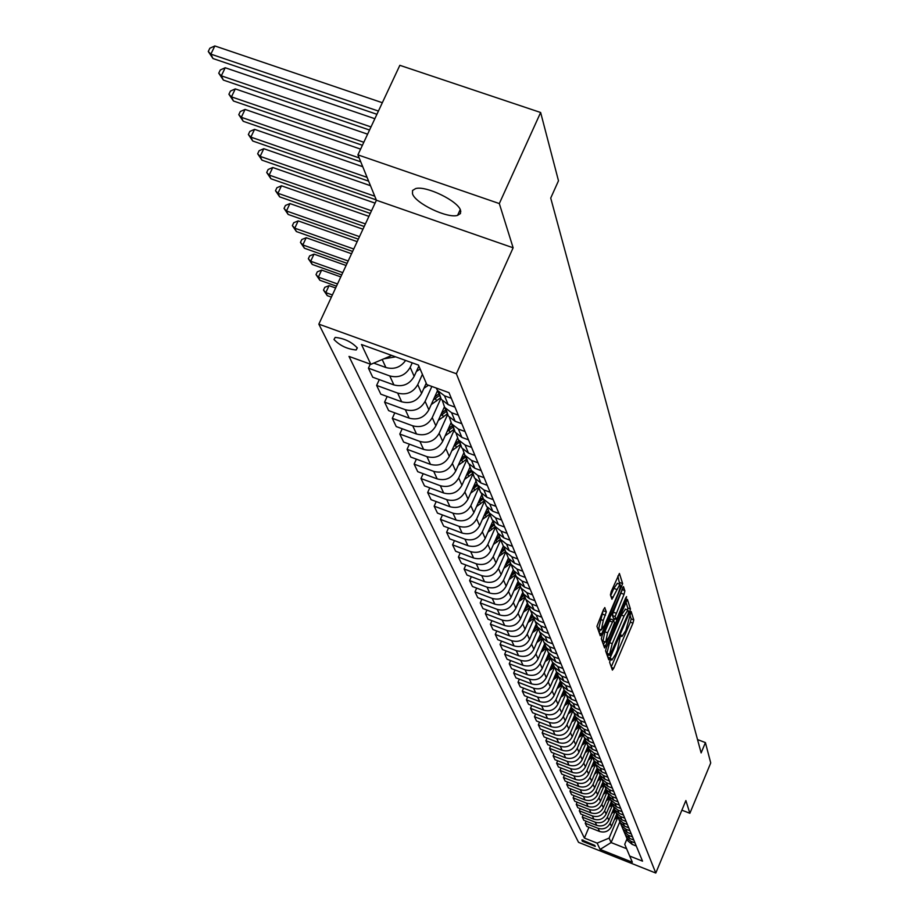 <?xml version="1.0" encoding="UTF-8"?>
<svg xmlns="http://www.w3.org/2000/svg" width="919" height="919" viewBox="0 0 919 919"><rect width="100%" height="100%" fill="white"/><g stroke="black" fill="none" stroke-linecap="round" stroke-linejoin="round"><path stroke-width="1.38" d="M610.193 659.957L609.619 662.266L612.387 670.1L613.72 668.308L632.95 623.151L633.777 619.877L631.146 611.503L625.793 630.526L621.933 636.511L621.118 635.018L620.268 636.339L617.396 650.215L615.787 654.006L611.87 660.072L611.055 658.624L610.193 659.957M412.493 193.771C415.273 203.329 447.45 218.733 457.582 215.368L460.453 213.553L460.58 210.417C458.317 201.089 425.991 185.374 415.629 188.59L412.551 190.463L412.493 193.771M333.976 339.49C339.892 345.647 347.29 349.14 356.158 349.978L357.33 347.945C351.517 341.822 344.131 338.307 335.182 337.411L333.976 339.49M604.932 607.677L603.519 609.492L596.936 626.321L600.279 635.799L601.681 633.972L622.634 583.599L619.406 573.456L611.273 591.411L610.411 594.892L611.928 599.234L619.888 584.312C620.807 585.127 620.176 588.309 617.982 593.869L604.736 624.805L601.348 629.986L603.255 620.486L606.333 611.847L604.691 607.585M513.135 247.797L499.316 203.57L540.636 112.497L399.845 65.318L357.916 154.874L376.411 200.239L318.836 324.143L456.375 373.746L513.135 247.797L376.411 200.239M681.887 810.167L689.87 813.292L685.884 800.541L655.787 873.05L456.375 373.746M689.87 813.292L710.732 762.942L705.413 742.598L697.521 739.565M540.636 112.497L558.488 180.79L550.722 198.079L701.14 752.902L705.413 742.598M606.414 647.493L605.587 650.847L608.746 659.785L610.09 657.981L629.595 612.284L630.423 608.964L627.39 599.383L606.414 647.493M604.564 647.964L601.325 638.762L602.163 635.362L623.45 586.609L624.886 590.928L624.035 594.329L615.133 616.557L616.132 619.36L617.373 617.465L625.713 597.936L626.563 596.626L626.069 599.073L604.564 647.964M595.294 846.41L594.8 845.388L581.899 839.932L582.347 841.264L595.294 846.41M318.836 324.143L578.533 842.332L655.787 873.05M627.045 838.76L624.736 844.285L629.687 856.048L642.53 861.149L449 392.666L426.853 384.636L418.432 365.073L361.477 344.51L370.851 364.338L349.002 356.411L584.392 838.071L597.132 843.125L609.102 838.094L617.832 817.301M629.687 856.048L632.352 862.229L600.107 849.42L597.132 843.125M499.316 203.57L357.916 154.874M619.854 821.747L611.112 842.562L626.597 848.708M609.102 838.094L611.112 842.562L600.107 849.42M391.758 355.446L370.851 364.338M370.288 364.131L368.427 368.186L389.771 375.94C398.731 378.214 405.543 375.343 410.196 367.313L412.229 362.833M368.427 368.186L372.723 377.215L393.906 384.923C402.798 387.186 409.552 384.337 414.159 376.365L418.857 366.049M379.294 379.604L376.629 385.417L397.663 393.079C406.497 395.342 413.194 392.505 417.766 384.59L422.418 374.343M376.629 385.417L380.799 394.171L401.672 401.787C410.437 404.027 417.077 401.224 421.614 393.366L426.232 383.189M387.163 396.491L384.59 402.12L405.313 409.702C414.009 411.93 420.615 409.15 425.118 401.339L431.85 386.451M384.59 402.12L388.634 410.609L409.208 418.145C417.835 420.362 424.383 417.594 428.851 409.851L437.559 390.575M394.791 412.861L392.31 418.329L412.734 425.819C421.304 428.024 427.806 425.279 432.24 417.582L440.879 398.432M392.31 418.329L396.227 426.565L416.514 434.009C425.015 436.203 431.471 433.481 435.859 425.842L444.371 406.945M402.2 428.748L399.799 434.044L419.937 441.453C428.392 443.647 434.79 440.936 439.156 433.343L447.645 414.458M399.799 434.044L403.613 442.039L423.602 449.402C431.987 451.585 438.34 448.897 442.671 441.361L450.999 422.82M409.392 444.176L407.071 449.311L426.933 456.64C435.261 458.799 441.568 456.134 445.864 448.644L454.227 430.012M407.071 449.311L410.77 457.076L430.483 464.359C438.754 466.507 445.014 463.865 449.276 456.433L457.444 438.202M416.387 459.144L414.136 464.141L433.722 471.378C441.936 473.526 448.15 470.896 452.378 463.509L460.614 445.118M414.136 464.141L417.731 471.677L437.168 478.879C445.324 481.016 451.505 478.408 455.698 471.068L463.727 453.09M423.177 473.699L420.994 478.546L440.316 485.714C448.415 487.828 454.549 485.243 458.707 477.949L466.818 459.787M420.994 478.546L424.486 485.875L443.67 492.998C451.711 495.111 457.8 492.538 461.935 485.289L469.85 467.53M429.782 487.84L427.668 492.538L446.726 499.637C454.721 501.74 460.764 499.178 464.865 491.987L472.848 474.055M427.668 492.538L431.068 499.672L449.988 506.725C457.926 508.816 463.934 506.277 468.001 499.12L475.835 481.522M436.203 501.59L434.159 506.162L452.964 513.181C460.844 515.249 466.806 512.733 470.85 505.634L478.719 487.932M434.159 506.162L437.455 513.089L456.134 520.074C463.969 522.141 469.885 519.637 473.894 512.572L481.671 495.065M442.453 514.962L440.465 519.407L459.029 526.346C466.806 528.402 472.688 525.921 476.674 518.902L484.416 501.429M440.465 519.407L443.682 526.15L462.119 533.054C469.85 535.099 475.686 532.641 479.638 525.668L487.369 508.207M448.541 527.966L446.611 532.296L464.934 539.166C472.607 541.199 478.408 538.752 482.337 531.825L489.976 514.56M446.611 532.296L449.736 538.867L467.943 545.691C475.571 547.724 481.326 545.289 485.221 538.408L492.952 520.924M454.457 540.636L452.585 544.841L470.677 551.641C478.259 553.663 483.98 551.251 487.851 544.404L495.375 527.345M452.585 544.841L455.64 551.239L473.607 558.005C481.131 560.016 486.817 557.615 490.666 550.803L498.213 533.675M460.224 552.974L458.409 557.063L476.272 563.795C483.762 565.794 489.413 563.416 493.227 556.65L500.648 539.798M458.409 557.063L461.384 563.301L479.121 569.987C486.565 571.986 492.17 569.608 495.961 562.887L503.348 546.104M465.853 564.978L464.084 568.976L481.728 575.639C489.115 577.614 494.698 575.26 498.454 568.574L505.76 551.951M464.084 568.976L466.978 575.041L484.497 581.67C491.849 583.645 497.386 581.302 501.131 574.662L508.391 558.12M471.332 576.695L469.609 580.578L487.036 587.172C494.33 589.136 499.844 586.804 503.555 580.199L510.723 563.875M469.609 580.578L472.435 586.494L489.747 593.054C496.995 595.007 502.463 592.698 506.162 586.138L513.319 569.78M476.674 588.103L474.997 591.893L492.216 598.418C499.419 600.36 504.864 598.062 508.529 591.537L515.559 575.478M474.997 591.893L477.754 597.66L494.859 604.151C502.015 606.092 507.426 603.806 511.067 597.316L518.132 581.153M481.878 599.222L480.258 602.921L497.259 609.389C504.382 611.307 509.758 609.044 513.376 602.588L520.292 586.759M480.258 602.921L482.934 608.55L499.844 614.983C506.92 616.89 512.251 614.639 515.846 608.229L522.819 592.25M486.967 610.078L485.381 613.685L502.188 620.084C509.229 621.991 514.537 619.751 518.098 613.375L524.921 597.741M485.381 613.685L488 619.176L504.703 625.54C511.699 627.436 516.972 625.219 520.51 618.878L527.403 603.071M491.929 620.67L490.39 624.185L506.989 630.514C513.951 632.41 519.189 630.193 522.716 623.886L529.447 608.424M490.39 624.185L492.94 629.538L509.448 635.845C516.363 637.729 521.567 635.534 525.071 629.262L531.871 613.639M496.765 631.008L495.272 634.432L511.688 640.704C518.557 642.576 523.738 640.394 527.219 634.156L533.882 618.832M495.272 634.432L497.765 639.658L514.077 645.908C520.912 647.769 526.059 645.597 529.516 639.406L536.225 623.955M501.498 641.094L500.039 644.437L516.26 650.652C523.06 652.501 528.172 650.353 531.619 644.185L538.212 628.964M500.039 644.437L502.475 649.549L518.603 655.729C525.358 657.579 530.447 655.431 533.859 649.296L540.487 634.018M506.116 650.939L504.692 654.213L520.74 660.37C527.46 662.197 532.515 660.072 535.903 653.972L542.463 638.82M504.692 654.213L507.07 659.199L523.026 665.322C529.7 667.16 534.732 665.034 538.097 658.969L544.645 643.851M510.631 660.566L509.241 663.759L525.105 669.848C531.745 671.674 536.753 669.572 540.096 663.529L546.633 648.423M509.241 663.759L511.561 668.63L527.334 674.707C533.939 676.51 538.913 674.42 542.244 668.423L548.7 653.466M515.042 669.974L513.687 673.087L529.378 679.13C535.949 680.933 540.889 678.842 544.197 672.88L550.665 657.912M513.687 673.087L515.961 677.854L531.561 683.862C538.086 685.654 543.003 683.587 546.288 677.659L552.675 662.852M519.35 679.152L518.029 682.197L533.548 688.182C540.05 689.974 544.933 687.917 548.206 682.013L554.548 667.286M518.029 682.197L520.246 686.861L535.685 692.823C542.141 694.603 547 692.558 550.251 686.677L556.558 672.042M523.566 688.136L522.279 691.111L537.626 697.05C544.059 698.819 548.884 696.786 552.124 690.939L558.384 676.373M522.279 691.111L524.45 695.672L539.717 701.576C546.104 703.345 550.906 701.312 554.123 695.499L560.326 681.071M527.69 696.924L526.426 699.83L541.613 705.712C547.977 707.469 552.756 705.459 555.949 699.669L562.141 685.252M526.426 699.83L528.551 704.287L543.657 710.134C549.976 711.892 554.731 709.893 557.902 704.138L564.013 689.928M531.722 705.516L530.493 708.354L545.518 714.178C551.814 715.924 556.535 713.937 559.694 708.216L565.817 693.937M530.493 708.354L532.572 712.719L547.517 718.52C553.766 720.255 558.465 718.267 561.612 712.581L567.62 698.566M535.662 713.925L534.467 716.705L549.332 722.472C555.558 724.206 560.234 722.231 563.358 716.567L569.412 702.438M534.467 716.705L536.501 720.967L551.285 726.711C557.477 728.434 562.129 726.481 565.231 720.841L571.159 706.998M539.533 722.15L538.362 724.861L553.077 730.582C559.234 732.305 563.852 730.352 566.943 724.746L572.928 710.755M538.362 724.861L540.349 729.043L554.984 734.74C561.107 736.441 565.702 734.511 568.781 728.928L574.628 715.235M543.313 730.191L542.164 732.857L556.73 738.531C562.819 740.232 567.402 738.302 570.458 732.742L576.374 718.899M542.164 732.857L544.117 736.946L558.603 742.586C564.657 744.287 569.217 742.368 572.25 736.843L578.04 723.287M547.012 738.072L545.897 740.68L560.303 746.308C566.345 747.986 570.871 746.079 573.893 740.588L579.74 726.872M545.897 740.68L547.804 744.689L562.141 750.283C568.137 751.96 572.64 750.065 575.65 744.597L581.382 731.156M550.642 745.791L549.539 748.342L563.818 753.913C569.78 755.59 574.272 753.695 577.258 748.261L583.037 734.683M549.539 748.342L551.411 752.27L565.61 757.819C571.549 759.473 576.006 757.601 578.981 752.179L584.656 738.842M554.191 753.35L553.123 755.855L567.253 761.369C573.157 763.034 577.591 761.162 580.555 755.774L586.276 742.322M553.123 755.855L554.95 759.691L569.01 765.194C574.892 766.837 579.303 764.987 582.232 759.622L587.884 746.354M557.672 760.76L556.627 763.207L570.607 768.675C576.466 770.329 580.854 768.479 583.783 763.138L589.447 749.812M556.627 763.207L558.419 766.963L572.33 772.419C578.154 774.062 582.52 772.213 585.437 766.905L591.043 753.683M561.084 768.008L560.05 770.409L573.904 775.843C579.705 777.474 584.047 775.636 586.942 770.352L592.548 757.153M560.05 770.409L561.819 774.097L575.593 779.507C581.359 781.127 585.69 779.312 588.562 774.039L594.145 760.886M564.427 775.119L563.416 777.474L577.143 782.85C582.876 784.47 587.184 782.655 590.044 777.417L595.581 764.355M563.416 777.474L565.139 781.093L578.798 786.446C584.507 788.054 588.78 786.262 591.629 781.047L597.143 768.031M567.701 782.092L566.724 784.389L580.303 789.731C585.989 791.339 590.251 789.547 593.088 784.355L598.545 771.478M566.724 784.389L568.413 787.939L581.934 793.258C587.586 794.855 591.825 793.074 594.639 787.905L600.096 775.016M570.917 788.927L569.952 791.179L583.416 796.474C589.045 798.071 593.26 796.291 596.063 791.144L601.44 778.439M569.952 791.179L571.607 794.659L585.001 799.932C590.607 801.517 594.8 799.748 597.591 794.636L602.99 781.862M574.065 795.624L573.123 797.841L586.46 803.091C592.031 804.665 596.213 802.907 598.993 797.818L604.288 785.263M573.123 797.841L574.754 801.253L588.022 806.48C593.571 808.054 597.718 806.296 600.486 801.23L605.828 788.571M577.155 802.195L576.236 804.366L589.447 809.582C594.972 811.144 599.108 809.398 601.853 804.355L607.091 791.937M576.236 804.366L577.833 807.709L590.974 812.901C596.477 814.464 600.589 812.729 603.323 807.698L608.619 795.165M580.188 808.64L579.292 810.776L592.376 815.946C597.844 817.496 601.945 815.773 604.668 810.765L609.848 798.485M579.292 810.776L580.854 814.062L593.881 819.208C599.326 820.747 603.404 819.036 606.115 814.05L611.342 801.621M583.163 814.969L582.278 817.06L595.248 822.183C600.67 823.723 604.736 822.023 607.425 817.06L612.559 804.883M582.278 817.06L583.818 820.276L596.718 825.388C602.117 826.916 606.161 825.216 608.837 820.288L614.03 807.962M586.092 821.184L585.219 823.229L598.074 828.318C603.45 829.846 607.47 828.145 610.136 823.229L615.213 811.155M585.219 823.229L586.724 826.388L599.521 831.454C604.863 832.982 608.872 831.293 611.526 826.399L616.66 814.188M588.953 827.272L584.392 838.071M626.724 838.002L627.987 840.988L632.203 844.4L636.281 846.008M625.414 834.889L626.678 837.887L630.905 841.31L635.006 842.93M624.185 831.982L625.46 834.992L629.71 838.438L633.823 840.058M622.841 828.812L624.116 831.833L628.389 835.291L632.525 836.922M621.589 825.848L622.875 828.892L627.16 832.35L631.319 833.992M620.222 822.608L621.508 825.664L625.816 829.145L629.997 830.799M618.946 819.599L620.245 822.666L624.575 826.158L628.757 827.812M616.258 813.223L618.855 819.38L623.197 822.896L627.413 824.55M613.513 806.733L617.557 816.325L621.933 819.851L626.161 821.517M616.144 812.97L620.532 816.52L624.782 818.197M610.71 800.116L614.822 809.857L619.234 813.407L623.507 815.096M613.387 806.445L617.809 810.018L622.106 811.707M609.217 796.578L612.043 803.263L616.488 806.848L620.796 808.548M610.572 799.783L615.041 803.39L619.372 805.09M607.85 793.361L609.194 796.532L613.685 800.15L618.039 801.862M606.333 789.731L607.7 792.982L612.203 796.624L616.58 798.335M604.943 786.469L606.299 789.674L610.825 793.327L615.225 795.05M603.381 782.747L604.759 786.055L609.32 789.72L613.743 791.454M601.968 779.438L603.335 782.678L607.918 786.365L612.353 788.1M600.371 775.625L601.773 778.979L606.379 782.678L610.836 784.435M598.935 772.27L600.314 775.533L604.943 779.255L609.423 781.012M596.856 768.721L598.717 771.765L603.369 775.498L607.873 777.256M595.845 764.941L597.235 768.25L601.899 771.994L606.437 773.764M594.168 760.932L595.604 764.39L600.302 768.169L604.851 769.938M592.675 757.474L594.088 760.806L598.809 764.585L603.381 766.377M590.974 753.35L592.422 756.865L597.166 760.679L601.773 762.471M589.458 749.847L590.871 753.201L595.638 757.026L600.268 758.83M587.712 745.608L589.171 749.192L593.961 753.029L598.614 754.832M581.911 745.298L586.15 742.035L587.597 745.435L592.41 749.295L597.074 751.122M584.369 737.704L585.862 741.334L590.699 745.217L595.397 747.044M582.795 734.086L584.243 737.509L589.102 741.403L593.823 743.241M580.957 729.629L582.474 733.316L587.356 737.233L592.1 739.071M579.349 725.953L580.819 729.41L585.725 733.339L590.503 735.189M577.477 721.369L579.004 725.125L583.944 729.077L588.746 730.938M575.834 717.636L577.316 721.128L582.278 725.102L587.103 726.963M573.915 712.926L575.466 716.751L580.452 720.737L585.3 722.621M572.238 709.135L573.732 712.662L578.752 716.671L583.622 718.555M570.274 704.299L571.836 708.181L576.891 712.214L581.796 714.109M568.562 700.439L570.079 704.011L575.145 708.055L580.073 709.962M566.552 695.465L568.137 699.428L573.238 703.494L578.2 705.413M564.806 691.548L566.334 695.155L571.457 699.244L576.443 701.163M562.738 686.436L564.346 690.468L569.504 694.58L574.524 696.51M560.958 682.461L562.497 686.102L567.689 690.226L572.721 692.168M558.844 677.2L560.475 681.301L565.69 685.459L570.756 687.401M557.029 673.145L558.58 676.832L563.829 681.002L568.918 682.955M554.858 667.745L556.512 671.927L561.785 676.12L566.908 678.084M552.997 663.621L554.571 667.343L559.878 671.559L565.024 673.535M550.768 658.061L552.445 662.323L557.787 666.551L562.968 668.538M548.31 654.385L548.873 653.857L550.47 657.625L555.823 661.887L561.038 663.874M546.587 648.148L548.287 652.479L553.686 656.763L558.924 658.762M544.657 643.874L546.254 647.677L551.687 651.973L556.96 653.995M542.302 637.981L544.025 642.404L549.493 646.735L554.789 648.757M540.326 633.639L541.946 637.487L547.437 641.83L552.779 643.863M537.914 627.574L539.66 632.088L545.185 636.453L550.561 638.498M535.892 623.151L537.535 627.034L543.083 631.433L548.482 633.49M533.411 616.902L535.191 621.508L540.774 625.919L546.219 627.987M531.343 612.41L533.009 616.327L538.626 620.773L544.094 622.852M528.804 605.966L530.608 610.653L536.259 615.121L541.762 617.212M526.679 601.382L528.368 605.357L534.054 609.837L539.579 611.939M524.071 594.742L525.898 599.533L531.63 604.047L537.19 606.149M521.9 590.078L523.6 594.088L529.355 598.625L534.961 600.75M519.224 583.232L521.073 588.114L526.874 592.686L532.515 594.811M516.995 578.476L518.718 582.531L524.542 587.126L530.217 589.263M514.238 571.411L516.122 576.408L521.992 581.026L527.701 583.174M511.963 566.563L513.698 570.676L519.603 575.317L525.346 577.477M509.126 559.28L511.044 564.381L516.983 569.045L522.762 571.227M506.794 554.341L508.552 558.499L514.525 563.186L520.349 565.369M503.876 546.828L505.818 552.032L511.837 556.753L517.696 558.947M501.487 541.773L503.267 545.989L509.321 550.734L515.214 552.939M498.489 534.019L500.453 539.35L506.553 544.117L512.492 546.346M496.03 528.873L497.834 533.135L503.957 537.937L509.942 540.165M492.94 520.866L494.939 526.311L501.119 531.136L507.139 533.388M490.424 515.616L492.239 519.924L498.454 524.783L504.508 527.035M487.242 507.334L489.276 512.905L495.536 517.788L501.636 520.062M484.658 501.969L486.496 506.335L492.791 511.251L498.937 513.537M481.384 493.423L483.451 499.12L489.793 504.071L495.973 506.358M478.489 486.277L480.591 492.366L486.978 497.34L493.193 499.637M475.353 479.098L477.455 484.933L483.876 489.942L490.149 492.262M472.377 471.746L474.514 477.983L480.982 483.015L487.288 485.347M469.149 464.359L471.275 470.333L477.8 475.399L484.152 477.742M466.082 456.777L468.253 463.176L474.813 468.276L481.211 470.631M462.762 449.184L464.922 455.307L471.527 460.43L477.983 462.797M459.603 441.373L461.797 447.921L468.46 453.078L474.951 455.468M456.18 433.538L458.374 439.81L465.071 445.003L471.619 447.404M452.929 425.486L455.158 432.206L461.901 437.433L468.495 439.845M449.391 417.41L451.62 423.854L458.42 429.104L465.06 431.528M446.048 409.116L448.311 416.008L455.158 421.304L461.843 423.739M442.407 400.787L444.658 407.393L451.562 412.711L458.305 415.17M438.949 392.218L441.246 399.305L448.196 404.659L454.974 407.128M436.203 388.025L437.478 390.403L444.486 395.802L451.321 398.283M373.734 363.108L385.9 367.52C394.044 369.737 400.615 367.382 405.612 360.443M383.797 358.858L395.641 356.836M611.261 666.918L630.342 622.163L631.169 618.889L629.779 614.42M627.447 609.94L627.78 607.964L625.896 601.911M607.608 656.568L608.355 654.81M609.975 655.385L628.056 613.961L628.642 611.64L627.884 610.101L624.024 616.086L612.249 643.668L609.596 654.282L609.975 655.385L607.459 654.42M625.46 609.194L621.359 615.087L624.024 616.086M607.321 654.374L606.931 653.271L609.573 642.657L621.359 615.087M621.945 589.159L624.886 590.928M613.547 618.315L612.422 615.546L613.272 612.157L622.174 589.918M614.535 618.751L613.731 620.635M604.691 641.761L603.427 644.724M607.574 632.789L605.678 642.128L609.021 636.993L614.466 622.852L613.444 620.061L607.574 632.789L604.874 631.767L602.979 641.106L605.483 642.059M613.352 620.095L610.744 619.038L609.504 620.945L612.203 621.968M604.874 631.767L609.504 620.945M601.129 629.906L598.602 628.952L603.301 609.986M617.396 583.381L613.835 588.378L616.58 589.401M610.687 595.719L613.835 588.378M619.682 584.231L617.867 576.041M599.119 632.525L600.371 629.618M614.397 819.576L617.729 816.98M615.098 817.887L617.407 815.969M617.166 815.383L615.569 816.773M611.721 813.441L615.098 810.822M612.445 811.73L614.8 809.777M614.535 809.179L612.927 810.592M608.998 807.204L612.422 804.55M609.734 805.458L612.1 803.493M611.87 802.861L610.216 804.297M606.218 800.851L609.711 798.151M606.965 799.071L609.354 797.106M609.148 796.417L607.47 797.887M603.381 794.361L606.942 791.615M604.151 792.546L606.551 790.581M606.356 789.869L604.656 791.351M600.498 787.755L604.139 784.952M601.279 785.906L603.714 783.918M603.496 783.218L601.796 784.688M597.557 781.024L601.279 778.152M598.349 779.14L600.819 777.129M600.578 776.429L598.878 777.899M594.547 774.166L598.384 771.202M595.811 773.304L595.363 772.236L597.878 770.191M597.614 769.502L595.903 770.972M591.491 767.158L595.432 764.114M592.318 765.194L594.892 763.115M594.604 762.425L592.87 763.907M588.355 760.013L592.422 756.877L594.088 760.806M589.205 758.014L591.847 755.877M591.537 755.188L589.768 756.705M585.173 752.73L589.32 749.525M586.035 750.685L588.757 748.491M588.413 747.813L586.609 749.353M582.795 743.207L585.598 740.932M585.231 740.266L583.381 741.84M578.579 737.704L582.91 734.373M579.498 735.568L582.405 733.213M582.003 732.546L580.084 734.189M575.191 729.962L579.613 726.561M576.121 727.779L579.108 725.367M578.717 724.666L576.718 726.366M571.721 722.047L576.236 718.589M572.675 719.818L575.719 717.36M575.363 716.602L573.284 718.382M568.172 713.971L572.79 710.433M569.148 711.697L572.261 709.181M571.928 708.388L569.78 710.226M564.553 705.723L569.275 702.116M565.553 703.391L568.735 700.829M568.39 700.025L566.196 701.886M560.843 697.291L565.679 693.604M561.865 694.913L565.128 692.294M564.771 691.467L562.531 693.374M557.063 688.664L562.003 684.908M558.109 686.24L561.44 683.575M561.072 682.725L558.775 684.678M553.192 679.865L558.247 676.016M554.26 677.372L557.661 674.649M557.293 673.788L554.95 675.775M549.229 670.859L554.398 666.93M550.32 668.308L553.812 665.528M553.433 664.644L551.032 666.677M545.174 661.646L550.47 657.636M546.3 659.038L549.861 656.2M549.482 655.293L547.023 657.372M541.027 652.214L546.518 648.056M544.232 644.793L544.806 644.253M542.176 649.549L545.829 646.654M545.438 645.724L542.911 647.849M536.776 642.576L542.371 638.349M540.062 634.983L540.659 634.432M537.96 639.842L541.693 636.89M541.291 635.937L538.718 638.096M532.423 632.709L538.086 628.447M535.8 624.931L536.397 624.369M533.64 629.906L537.466 626.884M537.052 625.908L534.41 628.125M527.966 622.6L533.709 618.303M531.423 614.65L532.044 614.064M529.218 619.739L533.181 616.592M532.721 615.65L530.01 617.913M523.405 612.249L529.252 607.884M526.955 604.105L527.586 603.507M524.68 609.32L528.816 606.046M528.276 605.139L525.496 607.448M518.718 601.646L524.703 597.201M522.36 593.306L523.014 592.698M520.039 598.637L524.186 595.386M523.761 594.317L520.866 596.718M513.916 590.779L520.051 586.242M517.661 582.244L518.327 581.612M515.272 587.701L519.453 584.438M519.189 583.186L516.133 585.736M509 579.648L515.306 574.972M512.836 570.894L513.526 570.251M510.39 576.489L514.617 573.203M514.318 571.94L511.263 574.467M503.945 568.229L510.459 563.416M507.885 559.257L508.609 558.58M505.37 564.978L509.689 561.658M509.333 560.406L506.277 562.922M498.764 556.523L505.507 551.538M502.819 547.31L503.646 546.529M500.235 553.192L504.634 549.792M504.221 548.563L501.165 551.067M493.446 544.507L500.441 539.327L503.267 545.989M497.604 535.065L498.512 534.215M494.95 541.084L499.488 537.604M499.006 536.386L495.915 538.913M487.978 532.17L495.169 526.851M492.262 522.486L493.078 521.728M489.528 528.655L494.215 525.071M493.675 523.864L490.516 526.426M332.391 294.965L325.808 292.61L327.279 295.654L331.391 297.124M327.279 295.654L323.499 290.105L324.786 287.325L329.048 285.648L335.63 288.003M329.048 285.648L325.808 292.61L323.499 290.105M482.36 519.511L489.758 514.054M486.771 509.563L487.507 508.873M483.957 515.904L488.828 512.17M488.219 510.987L484.979 513.606M337.503 283.96L318.353 277.136L319.858 280.261L336.469 286.188M319.858 280.261L316.021 274.62L317.331 271.806L321.639 270.094L340.788 276.906M321.639 270.094L318.353 277.136L316.021 274.62M476.593 506.518L484.198 500.901M481.131 496.294L481.82 495.651M478.236 502.796L483.314 498.914M482.647 497.742L479.281 500.441M342.764 272.644L310.691 261.249L312.242 264.454L341.707 274.93M312.242 264.454L308.336 258.721L309.669 255.873L314.022 254.126L346.095 265.488M314.022 254.126L310.691 261.249L308.336 258.721M470.654 493.158L478.489 487.392M475.33 482.647L475.996 482.038M472.355 489.333L477.604 485.312M476.927 484.095L473.434 486.909M348.186 260.996L302.833 244.936L304.419 248.233L347.083 263.351M304.419 248.233L300.456 242.398L301.811 239.514L306.211 237.722L351.552 253.747M306.211 237.722L302.833 244.936L300.456 242.398M464.554 479.419L472.619 473.503M469.368 468.633L470.046 468.012M466.301 475.491L471.711 471.355M471.091 470.046L467.415 472.998M353.758 249.003L294.758 228.188L296.389 231.565L352.632 251.427M296.389 231.565L292.357 225.637L293.735 222.72L298.193 220.893L357.169 241.651M298.193 220.893L294.758 228.188L292.357 225.637M458.271 465.301L466.576 459.224M463.233 454.204L463.934 453.561M460.074 461.258L465.646 457.019M465.048 455.617L461.223 458.696M359.49 236.642L286.464 210.968L288.141 214.449L358.33 239.147M288.141 214.449L284.04 208.406L285.441 205.454L289.945 203.581L362.959 229.199M289.945 203.581L286.464 210.968L284.04 208.406M451.803 450.781L460.362 444.532M456.915 439.362L457.685 438.673M453.664 446.623L459.408 442.257M458.799 440.821L454.848 443.98M365.406 223.914L277.929 193.277L279.652 196.861L364.211 226.499M279.652 196.861L275.493 190.704L276.906 187.717L281.478 185.799L368.921 216.367M281.478 185.799L277.929 193.277L275.493 190.704M445.141 435.847L453.975 429.403M450.425 424.096L451.275 423.314M447.071 431.551L452.987 427.071M452.355 425.589L448.288 428.828M371.506 210.796L269.164 175.081L270.933 178.768L370.277 213.449M270.933 178.768L266.705 172.496L268.141 169.475L272.759 167.511L375.067 203.133M272.759 167.511L269.164 175.081L266.705 172.496M438.283 420.465L447.392 413.837M443.728 408.358L444.704 407.473M440.27 416.043L446.37 411.425M445.726 409.897L441.534 413.24M374.768 196.207L260.146 156.368L261.961 160.159L376.273 199.917M261.961 160.159L257.665 153.772L259.124 150.716L263.799 148.706L370.483 185.695M263.799 148.706L260.146 156.368L257.665 153.772M431.206 404.624L440.603 397.801M436.835 392.16L437.835 391.241M433.263 400.064L439.558 395.319M438.891 393.746L434.572 397.169M367.072 177.333L250.864 137.115L252.736 141.009L368.622 181.146M252.736 141.009L248.36 134.507L249.842 131.406L254.574 129.349L362.729 166.695M254.574 129.349L250.864 137.115L248.36 134.507M423.912 388.3L428.495 385.233M359.145 157.896L241.306 117.287L243.236 121.297L360.753 161.824M243.236 121.297L238.779 114.668L240.284 111.532L245.074 109.418L360.604 149.131M245.074 109.418L241.306 117.287L238.779 114.668M416.387 371.483L420.121 368.978M363.821 142.273L231.462 96.863L233.449 100.998L362.408 145.271M233.449 100.998L228.911 94.243L230.439 91.061L235.298 88.902L367.611 134.174M235.298 88.902L231.462 96.863L228.911 94.243M459.523 211.106L460.821 211.554M371 126.937L221.318 75.817L223.374 80.079L369.541 130.038M223.374 80.079L218.745 73.198L220.307 69.97L225.224 67.753L374.849 118.712M225.224 67.753L221.318 75.817L218.745 73.198M378.433 111.073L210.865 54.129L212.978 58.529L376.916 114.289M212.978 58.529L208.268 51.498L209.854 48.225L214.839 45.95L382.338 102.721M214.839 45.95L210.865 54.129L208.268 51.498M410.196 367.313L414.159 376.365M417.766 384.59L421.614 393.366M425.118 401.339L428.851 409.851M432.24 417.582L435.859 425.842M439.156 433.343L442.671 441.361M445.864 448.644L449.276 456.433M452.378 463.509L455.698 471.068M458.707 477.949L461.935 485.289M464.865 491.987L468.001 499.12M470.85 505.634L473.894 512.572M476.674 518.902L479.638 525.668M482.337 531.825L485.221 538.408M487.851 544.404L490.666 550.803M493.227 556.65L495.961 562.887M498.454 568.574L501.131 574.662M503.555 580.199L506.162 586.138M508.529 591.537L511.067 597.316M513.376 602.588L515.846 608.229M518.098 613.375L520.51 618.878M522.716 623.886L525.071 629.262M527.219 634.156L529.516 639.406M531.619 644.185L533.859 649.296M535.903 653.972L538.097 658.969M540.096 663.529L542.244 668.423M544.197 672.88L546.288 677.659M548.206 682.013L550.251 686.677M552.124 690.939L554.123 695.499M555.949 699.669L557.902 704.138M559.694 708.216L561.612 712.581M563.358 716.567L565.231 720.841M566.943 724.746L568.781 728.928M570.458 732.742L572.25 736.843M573.893 740.588L575.65 744.597M577.258 748.261L578.981 752.179M580.555 755.774L582.232 759.622M583.783 763.138L585.437 766.905M586.942 770.352L588.562 774.039M590.044 777.417L591.629 781.047M593.088 784.355L594.639 787.905M596.063 791.144L597.591 794.636M598.993 797.818L600.486 801.23M601.853 804.355L603.323 807.698M604.668 810.765L606.115 814.05M607.425 817.06L608.837 820.288M610.136 823.229L611.526 826.399M630.905 841.31L632.203 844.4M598.074 828.318L599.521 831.454M595.248 822.183L596.718 825.388M628.389 835.291L629.71 838.438M592.376 815.946L593.881 819.208M625.816 829.145L627.16 832.35M589.447 809.582L590.974 812.901M623.197 822.896L624.575 826.158M586.46 803.091L588.022 806.48M620.532 816.52L621.933 819.851M583.416 796.474L585.001 799.932M617.809 810.018L619.234 813.407M580.303 789.731L581.934 793.258M615.041 803.39L616.488 806.848M577.143 782.85L578.798 786.446M612.203 796.624L613.685 800.15M573.904 775.843L575.593 779.507M609.32 789.72L610.825 793.327M570.607 768.675L572.33 772.419M606.379 782.678L607.918 786.365M567.253 761.369L569.01 765.194M603.369 775.498L604.943 779.255M563.818 753.913L565.61 757.819M600.302 768.169L601.899 771.994M560.303 746.308L562.141 750.283M597.166 760.679L598.809 764.585M556.73 738.531L558.603 742.586M593.961 753.029L595.638 757.026M553.077 730.582L554.984 734.74M590.699 745.217L592.41 749.295M549.332 722.472L551.285 726.711M587.356 737.233L589.102 741.403M545.518 714.178L547.517 718.52M583.944 729.077L585.725 733.339M541.613 705.712L543.657 710.134M580.452 720.737L582.278 725.102M537.626 697.05L539.717 701.576M576.891 712.214L578.752 716.671M533.548 688.182L535.685 692.823M573.238 703.494L575.145 708.055M529.378 679.13L531.561 683.862M569.504 694.58L571.457 699.244M525.105 669.848L527.334 674.707M565.69 685.459L567.689 690.226M520.74 660.37L523.026 665.322M561.785 676.12L563.829 681.002M516.26 650.652L518.603 655.729M557.787 666.551L559.878 671.559M511.688 640.704L514.077 645.908M553.686 656.763L555.823 661.887M506.989 630.514L509.448 635.845M549.493 646.735L551.687 651.973M502.188 620.084L504.703 625.54M545.185 636.453L547.437 641.83M497.259 609.389L499.844 614.983M540.774 625.919L543.083 631.433M492.216 598.418L494.859 604.151M536.259 615.121L538.626 620.773M487.036 587.172L489.747 593.054M531.63 604.047L534.054 609.837M481.728 575.639L484.497 581.67M526.874 592.686L529.355 598.625M476.272 563.795L479.121 569.987M521.992 581.026L524.542 587.126M470.677 551.641L473.607 558.005M516.983 569.045L519.603 575.317M464.934 539.166L467.943 545.691M511.837 556.753L514.525 563.186M459.029 526.346L462.119 533.054M506.553 544.117L509.321 550.734M452.964 513.181L456.134 520.074M501.119 531.136L503.957 537.937M446.726 499.637L449.988 506.725M495.536 517.788L498.454 524.783M440.316 485.714L443.67 492.998M489.793 504.071L492.791 511.251M433.722 471.378L437.168 478.879M483.876 489.942L486.978 497.34M426.933 456.64L430.483 464.359M477.8 475.399L480.982 483.015M419.937 441.453L423.602 449.402M471.527 460.43L474.813 468.276M412.734 425.819L416.514 434.009M465.071 445.003L468.46 453.078M405.313 409.702L409.208 418.145M458.42 429.104L461.901 437.433M397.663 393.079L401.672 401.787M451.562 412.711L455.158 421.304M389.771 375.94L393.906 384.923M444.486 395.802L448.196 404.659M382.212 359.536L385.9 367.52M582.922 839.909L582.347 841.264M610.48 659.348L611.491 659.727M620.543 635.764L621.554 636.155M631.169 618.889L633.777 619.877M630.342 622.163L632.95 623.151M611.445 667.447L613.72 668.308M627.78 607.964L630.423 608.964M628.653 611.928L629.595 612.284M607.792 657.108L610.09 657.981M609.573 642.657L612.249 643.668M606.931 653.271L609.596 654.282M621.336 593.318L624.035 594.329M613.272 612.157L615.971 613.168M612.422 615.546L615.133 616.557M613.306 618.223L616.006 619.245M625.345 598.797L626.069 599.073M603.622 645.264L605.943 646.149M603.576 610.813L606.333 611.847M602.738 614.26L605.483 615.293M600.509 619.44L603.255 620.486M610.928 596.477L613.18 597.316M619.9 582.589L622.634 583.599M620.256 586.471L621.772 587.034M599.314 633.076L601.681 633.972M614.995 818.14L615.339 818.932M612.353 811.948L612.709 812.775M609.653 805.641L610.021 806.503M606.908 799.22L607.287 800.116M604.105 792.672L604.507 793.602M601.244 785.986L601.658 786.963M598.338 779.186L598.763 780.197M592.341 765.182L592.801 766.262M589.263 757.98L589.734 759.083M586.115 750.628L586.598 751.753M582.91 743.126L583.404 744.287M579.636 735.476L580.142 736.647M576.293 727.664L576.799 728.859M572.882 719.68L573.399 720.91M569.389 711.536L569.929 712.776M565.828 703.207L566.368 704.482M562.187 694.695L562.75 696.005M558.465 685.999L559.039 687.332M554.662 677.108L555.248 678.463M550.768 668.01L551.366 669.4M546.794 658.705L547.402 660.129M542.715 649.182L543.347 650.652M538.545 639.44L539.189 640.945M534.284 629.469L534.938 631.008M529.918 619.257L530.585 620.83M525.438 608.803L526.127 610.411M520.855 598.085L521.555 599.728M516.156 587.103L516.88 588.792M511.343 575.845L512.078 577.569M506.392 564.289L507.162 566.07M501.326 552.445L502.107 554.272M496.134 540.292L496.926 542.164M490.792 527.816L491.608 529.735M485.301 514.996L486.151 516.972M479.672 501.831L480.545 503.853M473.882 488.299L474.778 490.39M467.932 474.399L468.851 476.536M461.82 460.097L462.762 462.291M455.525 445.382L456.49 447.645M449.046 430.23L450.034 432.562M442.372 414.641L443.395 417.042M435.491 398.57L436.548 401.04M460.224 209.566L457.582 215.368M357.204 347.692L356.158 349.978M626.678 837.887L627.987 840.988M624.116 831.833L625.46 834.992M621.508 825.664L622.875 828.892M618.855 819.38L620.245 822.666M607.7 792.982L609.194 796.532M604.759 786.055L606.299 789.674M601.773 778.979L603.335 782.678M598.717 771.765L600.314 775.533M595.604 764.39L597.235 768.25M589.171 749.192L590.871 753.201M585.862 741.334L587.597 745.435M582.474 733.316L584.243 737.509M579.004 725.125L580.819 729.41M575.466 716.751L577.316 721.128M571.836 708.181L573.732 712.662M568.137 699.428L570.079 704.011M564.346 690.468L566.334 695.155M560.475 681.301L562.497 686.102M556.512 671.927L558.58 676.832M552.445 662.323L554.571 667.343M548.287 652.479L550.47 657.625M544.025 642.404L546.254 647.677M539.66 632.088L541.946 637.487M535.191 621.508L537.535 627.034M530.608 610.653L533.009 616.327M525.898 599.533L528.368 605.357M521.073 588.114L523.6 594.088M516.122 576.408L518.718 582.531M511.044 564.381L513.698 570.676M505.818 552.032L508.552 558.499M494.939 526.311L497.834 533.135M489.276 512.905L492.239 519.924M483.451 499.12L486.496 506.335M477.455 484.933L480.591 492.366M471.275 470.333L474.514 477.983M464.922 455.307L468.253 463.176M458.374 439.81L461.797 447.921M451.62 423.854L455.158 432.206M444.658 407.393L448.311 416.008M437.478 390.403L441.246 399.305M610.4 659.509L611.652 659.991M620.451 635.948L621.715 636.43M607.402 654.443L610.009 655.442M625.219 609.102L627.884 610.101M613.444 618.349L616.063 619.326M610.744 619.038L613.444 620.061M617.154 583.289L619.888 584.312"/></g></svg>
